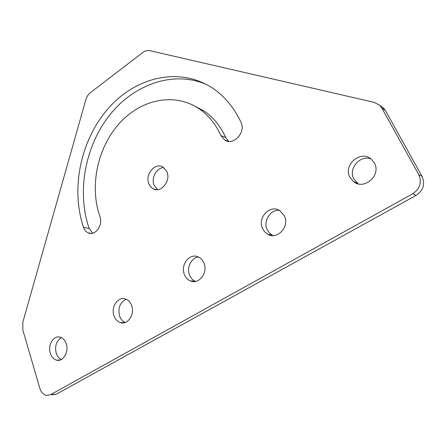 <?xml version="1.0" encoding="UTF-8"?>
<svg xmlns="http://www.w3.org/2000/svg" width="446" height="446" viewBox="0 0 446 446"><rect width="100%" height="100%" fill="white"/><g stroke="black" fill="none" stroke-linecap="round" stroke-linejoin="round"><path stroke-width="0.67" d="M163.754 167.59C156.63 167.624 150.949 178.043 154.082 185.229L157.538 189.689M148.858 183.836L150.603 186.779L153.112 188.803C160.855 193.536 171.147 180.965 166.91 171.771L162.918 167.044C155.102 162.065 144.721 174.592 148.858 183.836M61.331 337.611C56.38 340.883 54.657 346.04 56.174 353.081C57.188 356.231 58.911 358.378 61.336 359.521M50.303 353.282C51.519 357.001 53.615 359.292 56.581 360.156C63.025 362.163 69.124 352.005 66.276 343.899C65.066 340.32 63.042 338.085 60.216 337.193C53.704 335.018 47.532 345.109 50.303 353.282M126.235 299.26C119.952 302.382 117.727 307.963 119.567 316.013C120.721 319.185 122.622 321.332 125.259 322.464M114.009 315.868C115.263 319.308 117.343 321.544 120.253 322.57C127.634 325.424 135.127 314.285 131.626 305.521C130.388 302.243 128.403 300.08 125.66 299.032C118.19 295.954 110.591 307.026 114.009 315.868M198.392 257.007C189.818 252.559 180.117 264.84 184.399 274.53C185.631 277.568 187.599 279.675 190.291 280.863C198.765 284.994 208.304 272.662 203.928 263.062C202.724 260.213 200.878 258.195 198.392 257.007C191.234 257.727 186.383 267.723 189.55 275.093C190.782 278.103 192.739 280.194 195.415 281.37L195.526 281.415M279.257 210.317C270.265 209.403 262.978 221.199 267.199 229.69L269.674 233.319L272.902 235.594M262.582 228.614L264.695 231.881L267.65 234.234C277.267 240.305 289.933 226.523 284.353 215.836L279.731 210.59C270.014 204.067 257.113 217.821 262.582 228.614M370.838 158.848C359.788 154.756 348.008 168.917 353.851 179.024L358.194 183.824M349.937 177.318L353.567 181.645C364.109 190.598 381.614 175.139 374.35 162.98L371.25 159.177C360.652 149.6 342.807 165.053 349.937 177.318M240.985 122.265C234.546 108.629 225.905 97.83 215.067 89.869C182.113 66.025 137.29 75.965 109.164 107.43C80.893 138.907 70.228 188.24 83.58 227.466C84.523 230.103 86.078 231.909 88.247 232.884C95.16 236.352 103.366 224.979 99.949 216.527C89.384 186.623 97.261 148.446 118.792 124.027C140.228 99.603 174.152 91.787 199.25 108.857C208.494 115.235 215.736 124.161 220.982 135.64L224.505 139.882C233.035 146.372 246.304 132.378 240.985 122.265M418.749 174.57L381.787 107.977L379.702 105.278L374.3 102.39L149.828 50.671C147.431 50.175 145.056 50.805 142.709 52.55L90.382 92.69C88.252 94.379 86.758 96.671 85.9 99.547L22.857 322.079L22.846 330.057L39.872 388.405C41.116 392.29 43.256 394.615 46.306 395.385L50.56 394.682L412.751 193.759C420.037 188.742 422.033 182.347 418.749 174.57L422.067 176.399L385.383 110.474L381.787 107.977M192.934 105.122L204.123 111.009C213.322 117.348 220.536 126.201 225.76 137.58L228.681 141.36M206.977 84.723C173.472 69.916 133.661 84.389 109.326 115.508C84.952 146.723 76.667 192.014 89.144 228.397L92.707 233.191M380.059 105.63L383.315 107.798L385.383 110.474M422.067 176.399C425.322 184.087 423.349 190.409 416.135 195.359L412.751 193.759M50.56 394.682L56.491 394.108L416.135 195.359M56.491 394.108L52.254 394.805M220.982 135.64L225.76 137.58M83.58 227.466L89.144 228.397M153.112 188.803L156.63 189.717M56.581 360.156L60.243 359.994M120.253 322.57L124.724 322.636M190.291 280.863L195.415 281.37M267.65 234.234L272.238 235.259M353.567 181.645L357.458 183.306M224.505 139.882L227.956 141.259M88.247 232.884L91.48 233.403M199.25 108.857L204.123 111.009M383.315 107.798L379.702 105.278"/></g></svg>
